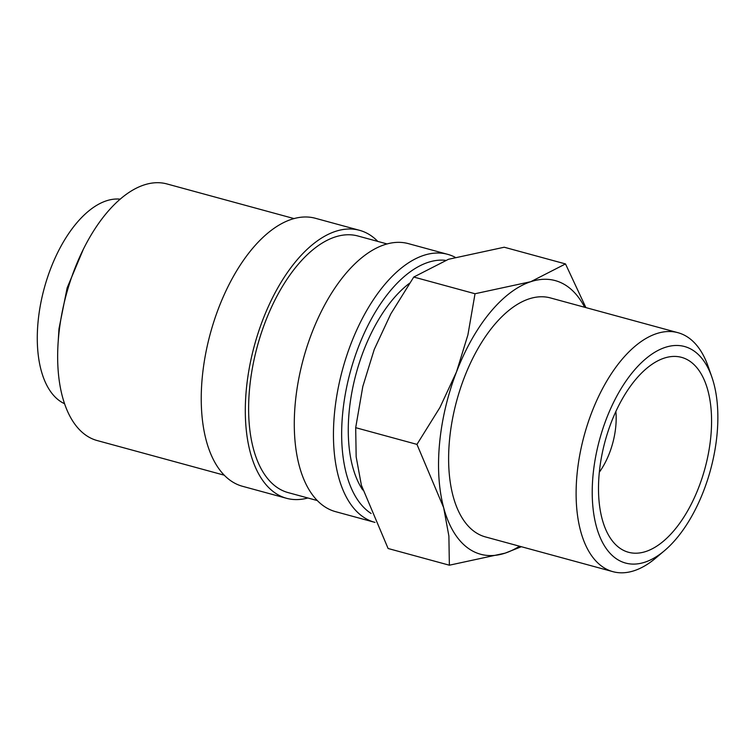 <?xml version="1.0" encoding="UTF-8"?>
<svg xmlns="http://www.w3.org/2000/svg" width="755" height="755" viewBox="0 0 755 755"><rect width="100%" height="100%" fill="white"/><g stroke="black" fill="none" stroke-linecap="round" stroke-linejoin="round"><path stroke-width="1.13" d="M455.076 257.238A138.873 71.14 105.2 0 0 447.706 254.341A138.873 71.14 105.2 0 0 334.456 413.608A138.873 71.14 105.2 0 0 374.659 522.309A138.873 71.14 105.2 0 0 375.009 522.403M445.393 260.324A132.965 68.11 105.2 0 0 342.619 413.872A132.965 68.11 105.2 0 0 371.12 513.476M447.706 254.341L408.53 243.667A138.873 71.14 105.2 0 0 295.29 402.934A138.873 71.14 105.2 0 0 335.484 511.635L374.659 522.309M387.164 243.969L358.012 236.022A132.965 68.11 105.2 0 0 249.584 388.514A132.965 68.11 105.2 0 0 288.07 492.59L317.232 500.537M377.821 241.421A138.873 71.14 105.2 0 0 359.559 230.322L315.496 218.308A138.873 71.14 105.2 0 0 202.246 377.575A138.873 71.14 105.2 0 0 242.449 486.277L286.523 498.291A138.873 71.14 105.2 0 0 307.88 497.989M359.559 230.322A138.873 71.14 105.2 0 0 246.319 389.589A138.873 71.14 105.2 0 0 286.523 498.291M294.129 218.61L167.034 183.965A132.965 68.11 105.2 0 0 58.616 336.456A132.965 68.11 105.2 0 0 97.102 440.533L224.197 475.178M449.367 565.202L505.104 553.151A141.827 72.65 -74.8 0 1 443.657 507.653A141.827 72.65 -74.8 0 1 439.58 443.251A141.827 72.65 -74.8 0 1 456.492 371.922A141.827 72.65 -74.8 0 1 530.765 281.7L475.027 293.742L467.902 334.937L456.492 371.922L439.929 407.502L416.958 444.384L443.657 507.653L448.885 536.05L449.367 565.202L388.098 548.498L361.39 485.229L356.162 456.832L355.69 427.679L362.815 386.484L374.225 349.499L390.788 313.92L413.759 277.038L448.498 259.276L504.227 247.225L565.504 263.929L530.765 281.7A141.827 72.65 -74.8 0 1 584.663 307.266M711.805 376.905L708.067 366.232A123.829 63.429 105.2 0 0 677.99 332.7A123.829 63.429 105.2 0 0 577.009 474.725A123.829 63.429 105.2 0 0 612.852 571.648A123.829 63.429 105.2 0 0 655.784 558.03L664.428 550.725A112.231 57.484 105.2 0 0 717.042 434.37A112.231 57.484 105.2 0 0 711.805 376.905A112.231 57.484 105.2 0 0 646.261 358.361A112.231 57.484 105.2 0 0 593.034 475.235A112.231 57.484 105.2 0 0 664.428 550.725M612.852 571.648L485.361 536.899A123.829 63.429 -74.8 0 1 449.518 439.967A123.829 63.429 -74.8 0 1 550.499 297.951L677.99 332.7M64.524 403.698A106.37 54.483 -74.8 0 1 38.052 322.007A106.37 54.483 -74.8 0 1 120.271 199.169M362.721 489.957A121.149 62.052 -74.8 0 1 349.15 411.72A121.149 62.052 -74.8 0 1 409.503 283.267M615.872 411.522A53.19 27.246 -74.8 0 1 615.787 426.405A53.19 27.246 -74.8 0 1 599.328 472.215M599.234 473.187A101.01 51.736 -74.8 0 1 662.786 358.625A101.01 51.736 -74.8 0 1 710.842 436.409A101.01 51.736 -74.8 0 1 670.884 534.059A101.01 51.736 -74.8 0 1 612.909 541.609A101.01 51.736 -74.8 0 1 599.234 473.187M585.889 307.596L565.504 263.929M519.534 546.214A141.827 72.65 -74.8 0 1 505.104 553.151L521.384 546.714M475.027 293.742L413.759 277.038M416.958 444.384L355.69 427.679M83.041 249.98L67.148 287.872L58.975 328.793L58.229 341.024"/></g></svg>
